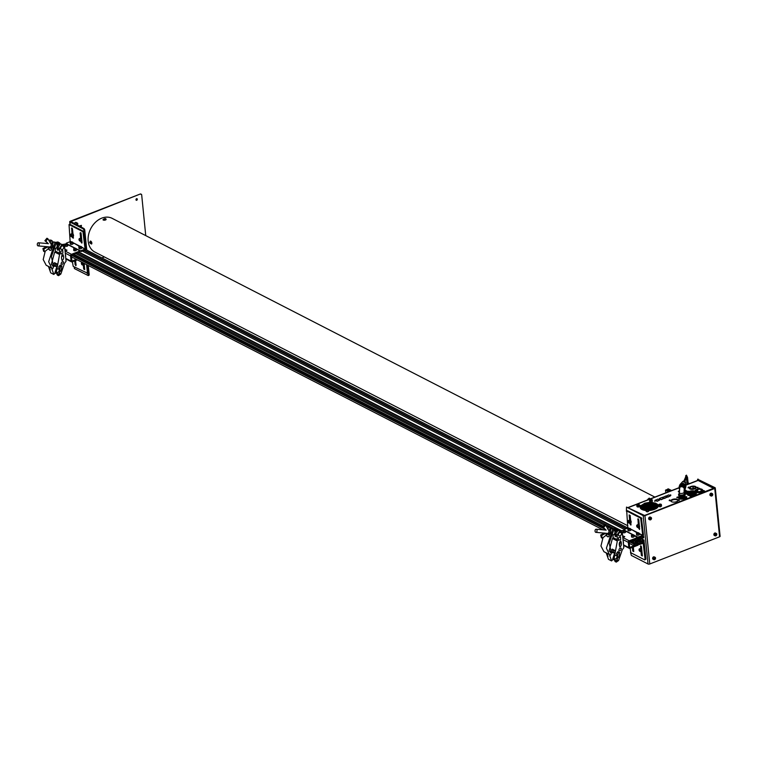 <?xml version="1.0" encoding="UTF-8"?>
<svg xmlns="http://www.w3.org/2000/svg" width="758" height="758" viewBox="0 0 758 758"><rect width="100%" height="100%" fill="white"/><g stroke="black" fill="none" stroke-linecap="round" stroke-linejoin="round"><path stroke-width="1.14" d="M658.295 506.003A9.068 3.847 -5.7 0 0 657.518 504.894M656.532 504.269A9.068 3.847 -5.7 0 0 653.131 503.369M644.821 504.203A9.068 3.847 -5.7 0 0 644.044 504.477A9.068 3.847 -5.7 0 0 642.14 505.425M648.715 510.522A9.068 3.847 -5.7 0 0 654.533 509.329A9.068 3.847 -5.7 0 0 658.285 505.719A9.068 3.847 -5.7 0 0 656.921 503.937M677.927 500.318A3.629 1.544 -5.7 0 0 672.422 500.043A3.629 1.544 -5.7 0 0 670.953 501.199M670.868 500.763A3.629 1.544 -5.7 0 0 670.868 500.924A3.629 1.544 -5.7 0 0 672.896 502.08A3.629 1.544 -5.7 0 0 676.591 501.644A3.629 1.544 -5.7 0 0 678.069 500.441M678.031 499.986A3.629 1.544 -5.7 0 0 672.365 499.475A3.629 1.544 -5.7 0 0 671.001 500.422M697.531 480.667A1.26 0.625 68.7 0 1 697.758 480.401A1.26 0.625 68.7 0 1 698.099 480.439L713.809 488.512M659.432 498.688L661.251 499.702L663.648 498.499M666.036 496.111L667.864 497.125L670.261 495.921M696.185 492.349A3.799 1.611 -5.7 0 0 701.188 492.16A3.799 1.611 -5.7 0 0 702.647 490.331M687.335 493.894A4.557 1.933 -5.7 0 0 690.282 495.76M691.675 495.76A4.557 1.933 -5.7 0 0 694.48 495.173A4.557 1.933 -5.7 0 0 696.251 493.003M670.517 500.451L669.219 500.356L669.589 500.005M679.196 500.346L678.296 499.825L679.111 499.73L678.448 500.432L678.296 499.825L679.301 500.432L677.946 500.119M678.334 500.526L679.301 500.432M678.268 497.551L676.875 497.381L677.245 497.03L678.637 497.201L677.311 497.655M697.587 487.688L696.782 487.621L697.568 487.801M688.037 487.745L688.804 487.707M670.328 494.841L670.915 495.145L670.328 494.841M654.476 501.01L655.064 501.313L654.476 501.01M689.24 487.991A3.525 1.497 -5.7 0 0 691.012 489.28A3.525 1.497 -5.7 0 0 694.792 488.882A3.525 1.497 -5.7 0 0 696.204 487.299M687.866 491.468L687.061 491.402L687.847 491.591M678.315 491.525L679.045 491.781M686.189 497.381L686.757 497.674L686.189 497.381M678.524 497.779A3.629 1.544 -5.7 0 0 683.394 498.925M685.876 497.4A3.155 1.336 174.3 0 1 683.962 498.148L683.309 498.091L683.394 498.972L684.057 499.029A3.155 1.336 174.3 0 0 685.971 498.281L685.706 497.03A3.629 1.544 -5.7 0 0 685.393 496.651M640.804 505.946A9.068 3.847 -5.7 0 0 640.235 507.519A9.068 3.847 -5.7 0 0 646.024 510.494M646.697 511.65L648.261 511.498M659.394 506.562L661.052 506.401M662.7 497.409L664.52 498.423L666.926 497.22M655.31 500.289L657.139 501.303L659.536 500.1M684.209 492.927A3.525 1.497 -5.7 0 0 685.071 492.662A3.525 1.497 -5.7 0 0 686.208 491.97M640.823 506.552A9.068 3.847 -5.7 0 0 640.283 507.803M695.351 491.345A4.482 1.904 174.3 0 1 696.185 492.312A4.482 1.904 174.3 0 1 693.182 494.443A4.482 1.904 174.3 0 1 688.103 494.169A4.482 1.904 174.3 0 1 687.269 493.202A4.482 1.904 174.3 0 1 690.273 491.07A4.482 1.904 174.3 0 1 695.351 491.345M694.66 491.61A3.629 1.544 -5.7 0 0 690.547 491.392A3.629 1.544 -5.7 0 0 688.112 493.117A3.629 1.544 -5.7 0 0 688.795 493.894A3.629 1.544 -5.7 0 0 693.096 494.074L693.362 494.207A4.074 1.724 -5.7 0 0 694.726 493.676L694.461 493.543A3.629 1.544 -5.7 0 0 695.332 492.397A3.629 1.544 -5.7 0 0 694.66 491.61M701.927 489.289A3.724 1.582 174.3 0 1 702.628 490.085A3.724 1.582 174.3 0 1 700.127 491.857A3.724 1.582 174.3 0 1 695.91 491.629A3.724 1.582 174.3 0 1 695.219 490.824A3.724 1.582 174.3 0 1 697.711 489.062A3.724 1.582 174.3 0 1 701.927 489.289M696.479 491.478L696.195 491.317A3.127 1.327 -5.7 0 0 696.394 491.44A3.127 1.327 -5.7 0 0 696.63 491.544L696.886 491.449A2.805 1.194 -5.7 0 0 699.814 491.516L700.004 491.62A3.127 1.327 -5.7 0 0 701.34 491.099L701.141 491.004A2.805 1.194 -5.7 0 0 701.719 490.18A2.805 1.194 -5.7 0 0 701.387 489.696L701.491 490.72M701.358 490.852L700.951 489.469L701.122 491.222M700.951 489.469A2.805 1.194 -5.7 0 0 697.606 489.507L697.824 491.648M697.644 491.629L697.606 489.507M697.17 491.535L697 489.744A2.805 1.194 -5.7 0 0 696.128 490.739A2.805 1.194 -5.7 0 0 696.45 491.222M697 489.744L696.81 489.649A3.127 1.327 -5.7 0 1 697.426 489.412M694.157 493.941L694.11 493.458A2.757 1.175 -5.7 0 0 694.499 492.766L694.574 493.477M690.765 494.32L690.756 494.216A2.757 1.175 -5.7 0 0 691.41 494.235L691.419 494.32M693.958 491.885A2.757 1.175 174.3 0 1 694.47 492.482A2.757 1.175 174.3 0 1 692.623 493.79A2.757 1.175 174.3 0 1 689.496 493.629A2.757 1.175 174.3 0 1 688.975 493.032A2.757 1.175 174.3 0 1 690.832 491.715A2.757 1.175 174.3 0 1 693.958 491.885M692.49 493.562L692.433 493.041L690.822 493.07L690.879 493.676M690.822 493.07L689.789 493.335A2.179 0.929 -5.7 0 0 689.97 493.439A2.179 0.929 -5.7 0 0 693.305 493.259L692.433 493.041M692.376 492.501L690.926 492.833L692.376 492.501M692.063 492.293L693.542 493.117A2.179 0.929 -5.7 0 0 692.225 491.809L692.063 492.293M691.855 491.819A2.179 0.929 -5.7 0 0 689.562 492.975A2.179 0.929 -5.7 0 0 689.647 493.193L691.855 491.819M692.803 492.709A2.757 1.175 174.3 0 1 692.84 492.719L692.755 491.866A2.757 1.175 -5.7 0 0 692.215 491.847M662.682 497.22L664.52 498.158L667.106 497.153L665.278 496.206L662.71 497.494M666.017 495.921L667.855 496.86L670.451 495.855L668.613 494.908L666.045 496.196M659.413 498.489L661.999 497.485L663.837 498.423L661.241 499.437L659.432 498.764M655.291 500.09L657.129 501.038L659.716 500.024L657.887 499.086L655.319 500.365M684.114 490.094A3.079 1.308 174.3 0 1 685.488 490.445A3.079 1.308 174.3 0 1 685.999 490.9M684.228 492.056L684.322 492.662A3.468 1.469 174.3 0 0 685.602 492.169L685.355 491.97M685.791 491.838L685.819 492.056A3.506 1.488 -5.7 0 1 684.18 492.719L684.285 492.653M684.076 491.326A3.079 1.308 174.3 0 0 685.241 490.852L686.757 491.345A3.155 1.336 174.3 0 1 684.844 492.084L684.114 491.999M686.634 491.43L686.691 492.046L685.819 492.056M686.454 490.919A3.506 1.488 -5.7 0 0 685.829 490.303A3.506 1.488 -5.7 0 0 684.19 489.905M684.095 490.36A2.501 1.061 174.3 0 1 685.024 490.625A2.501 1.061 174.3 0 1 685.403 490.938M690.614 488.446A2.606 1.109 174.3 0 1 690.131 487.887A2.606 1.109 174.3 0 1 691.874 486.645A2.606 1.109 174.3 0 1 694.83 486.807A2.606 1.109 174.3 0 1 695.313 487.366A2.606 1.109 174.3 0 1 692.604 488.739L692.007 488.749A2.606 1.109 174.3 0 1 690.614 488.446M689.884 488.73A3.506 1.488 -5.7 0 0 694.754 488.673A3.506 1.488 -5.7 0 0 695.55 486.522A3.506 1.488 -5.7 0 0 690.68 486.579A3.506 1.488 -5.7 0 0 689.884 488.73M685.071 496.973L685.005 496.348A3.468 1.469 174.3 0 1 685.554 496.973M683.365 498.66A3.468 1.469 174.3 0 1 679.31 498.48A3.468 1.469 174.3 0 1 678.656 497.731A3.468 1.469 174.3 0 1 679.073 496.926A2.985 1.27 174.3 0 1 679.073 496.746M683.309 498.091L683.091 497.409A3.079 1.308 174.3 0 0 684.37 496.916L685.706 497.03M683.157 498.015L683.356 498.593M683.204 498.518A3.079 1.308 174.3 0 1 680.125 498.546A3.079 1.308 174.3 0 1 679.111 497.362M652.041 509.471L651.738 510.134M652.183 510.03L651.368 509.471M651.321 508.959L654.325 508.04M646.347 508.902A4.576 1.942 -5.7 0 0 647.143 509.073M648.223 509.168A4.576 1.942 -5.7 0 0 651.302 508.779M648.943 510.504L649.293 509.992M643.741 510.125L645.077 509.926L643.959 510.181M641.581 505.937L641.685 506.969M640.292 507.737L641.041 507.557M641.552 507.434L642.812 507.121M643.315 506.998L644.651 506.676M640.671 508.514L641.647 508.277M642.282 508.125L643.4 507.851M644.063 507.689L644.764 507.519M642.102 508.173L644.944 509.092M644.878 507.102A4.576 1.942 -5.7 0 0 644.764 507.642A4.576 1.942 -5.7 0 0 644.774 507.689L644.774 507.689M644.916 508.599L645.001 509.101M645.086 509.622L645.21 510.399M644.878 508.694L641.893 508.22M641.192 509.016L640.955 508.447M656.134 507.604L657.783 507.197M652.088 509.461L656.381 508.419M652.268 509.414L652.373 509.992M653.728 509.063L653.642 509.641M653.273 505.823L651.52 507.149L648.63 507.67M652.771 505.302L652.221 504.724M656.305 506.808L655.139 506.789M654.372 506.808L653.879 506.827M653.87 506.751L654.476 506.723M655.215 506.704L656.39 506.723M657.044 506.751L657.679 506.799M653.784 507.197A4.576 1.942 -5.7 0 0 653.87 506.732A4.576 1.942 -5.7 0 0 653.652 506.23M658.105 506.695L656.826 507.007M655.727 507.273L653.879 507.718M655.897 503.994L656.646 504.383M656.106 505.766L656.532 506.581M655.007 504.942L653.709 505.273M644.679 505.899L645.56 507.633L647.929 508.163M644.414 505.899L643.201 506.6M647.086 505.368L649.208 504.714M650.667 505.216A4.576 1.942 -5.7 0 0 649.246 505.245M650.866 504.44L651.69 505.311M646.157 505.88L645.181 506.117M642.699 506.723L641.372 507.045M640.88 507.159L640.406 507.282M644.67 504.278L643.125 504.875M647.124 511.811L647.872 511.735M659.877 506.837L660.635 506.77M649.274 504.61L650.8 501.824L649.71 504.771A2.141 0.91 174.3 0 1 648.848 505.434A2.141 0.91 174.3 0 1 647.256 505.719L647.341 505.501A1.639 0.692 -5.7 0 0 648.554 505.283M648.753 505.198A1.639 0.692 -5.7 0 0 649.218 504.771L649.71 504.771M649.104 506.41L647.607 509.054L648.621 506.325L650.98 505.681A1.639 0.692 -5.7 0 0 649.104 506.41L648.09 509.12M648.734 506.202A2.141 0.91 174.3 0 1 650.97 505.463M647.19 506.581A2.208 0.938 174.3 0 1 647 506.259A2.208 0.938 174.3 0 1 647.143 505.87M649.473 505.074A2.208 0.938 174.3 0 1 650.951 505.321M651.122 505.065A2.719 1.156 -5.7 0 0 649.663 504.856M649.038 504.894A2.719 1.156 -5.7 0 0 647.313 505.359M646.64 505.87A2.719 1.156 -5.7 0 0 646.498 506.306A2.719 1.156 -5.7 0 0 647 506.894A2.719 1.156 -5.7 0 0 648.289 507.197M648.943 506.846L651.406 505.813A2.208 0.938 174.3 0 1 648.886 506.998M648.374 506.979A2.208 0.938 174.3 0 1 647.417 506.732M648.801 507.216A2.719 1.156 -5.7 0 0 651.908 505.813M651.33 501.995L651.33 501.995A1.137 0.483 174.3 0 0 652.155 501.531M648.564 511.205A1.137 0.483 174.3 0 1 647.493 511.707A1.137 0.483 174.3 0 1 646.337 511.432M650.44 502.213L650.942 502.213L650.44 502.213M650.516 502.289L651.008 502.279M639.212 506.714L639.212 506.714A1.137 0.483 -5.7 0 1 638.065 507.007A1.137 0.483 -5.7 0 1 637.165 506.714M638.899 506.448L639.401 506.391M678.656 497.627L676.913 497.722L678.637 497.201M669.608 499.929L670.612 500.536M669.428 500.451L670.65 500.877L669.333 500.517M686.265 497.04L686.767 496.746L686.265 497.04M686.104 497.447L685.952 496.85L686.104 497.447M678.296 491.582L678.969 490.871L679.121 491.478L678.296 491.582M688.236 491.468L686.843 491.298L688.207 491.127L687.876 491.819L688.207 491.127M697.966 487.688L696.574 487.508L697.928 487.347L697.597 488.038L697.928 487.347M688.018 487.792L688.69 487.091L688.842 487.688L688.018 487.792M688.482 487.081L688.842 487.688M703.282 490.881L704.059 490.578L703.282 490.881M703.225 490.938L703.017 491.478L704.419 490.928M704.059 490.578L703.235 490.682M703.917 490.824L703.433 490.871M690.519 495.846L691.296 495.543L690.519 495.846M690.462 495.903L690.254 496.443L691.656 495.893M691.296 495.543L690.472 495.647M691.154 495.789L690.68 495.846M686.047 493.553L686.824 493.25L686.047 493.553M685.99 493.61L685.782 494.14L687.335 493.856M686.824 493.25L685.999 493.344M686.066 493.543L686.795 493.458M698.8 488.578L699.634 488.484L698.8 488.578M699.577 488.275L698.753 488.379M698.829 488.578L699.558 488.493M630.485 552.175L631.338 555.415L648.024 563.99A1.26 0.54 174.3 0 0 649.777 563.971L719.579 536.806L714.756 488.474A1.26 0.54 -5.7 0 0 715.277 487.972A1.26 0.54 -5.7 0 0 715.04 487.697L697.843 479.321L714.557 488.19M626.515 507.083L644.954 515.639A1.26 0.54 -5.7 0 1 643.201 515.658L626.515 507.083L626.402 511.214M697.436 480.525L697.843 479.321M644.594 515.449L714.529 487.896M714.415 488.597L644.954 515.639L649.777 563.971M719.863 536.029A1.26 0.54 174.3 0 1 720.1 536.304A1.26 0.54 174.3 0 1 719.579 536.806M715.647 534.115A0.948 0.72 -62.8 0 1 715.277 534.854M654.391 557.945A0.948 0.72 -62.8 0 1 654.031 558.684M650.421 518.14A0.948 0.72 -62.8 0 1 650.061 518.879M711.667 494.311A0.948 0.72 -62.8 0 1 711.307 495.05M655.547 558.115A1.345 1.014 -62.8 0 1 653.841 559.66L655.566 558.077L654.239 556.846A1.345 1.014 117.2 0 0 653.017 559.233L653.841 559.66A1.345 1.014 -62.8 0 1 655.064 557.272A1.345 1.014 -62.8 0 1 655.537 558.04M654.097 559.044A1.345 1.014 117.2 0 0 654.713 557.907M654.476 557.85L655.026 557.983L654.609 559.167L654.069 559.044L654.476 557.85M651.094 517.468L650.269 517.041A1.345 1.014 117.2 0 0 649.047 519.429L649.871 519.855A1.345 1.014 -62.8 0 1 651.094 517.468A1.345 1.014 -62.8 0 1 649.871 519.855M650.118 519.239A1.345 1.014 117.2 0 0 650.743 518.102M650.023 518.576L650.089 519.239L651.122 518.842L651.056 518.178L650.023 518.576M649.615 519.078A1.184 0.9 117.2 0 0 651.529 518.33A1.184 0.9 117.2 0 0 649.615 519.078M716.793 534.276A1.345 1.014 -62.8 0 1 715.088 535.821L716.812 534.238L715.486 533.007A1.345 1.014 117.2 0 0 714.263 535.394L715.088 535.821A1.345 1.014 -62.8 0 1 716.319 533.433A1.345 1.014 -62.8 0 1 716.784 534.21M715.344 535.214A1.345 1.014 117.2 0 0 715.959 534.068M715.732 534.011L716.272 534.144L715.865 535.337L715.249 534.542L715.732 534.011M712.34 493.629L711.516 493.202A1.345 1.014 117.2 0 0 710.293 495.59L711.118 496.016A1.345 1.014 -62.8 0 1 712.34 493.629A1.345 1.014 -62.8 0 1 711.118 496.016M711.374 495.41A1.345 1.014 117.2 0 0 711.989 494.263M711.279 494.737L711.885 495.533L712.368 495.002L712.302 494.339L711.279 494.737M710.862 495.239A1.184 0.9 117.2 0 0 712.776 494.5A1.184 0.9 117.2 0 0 710.862 495.239M651.946 499.617A1.345 0.569 174.3 0 1 652.212 499.91A1.345 0.569 174.3 0 1 651.596 500.47A1.345 0.569 174.3 0 1 649.549 500.185L649.672 501.464A1.345 0.569 -5.7 0 0 650.269 501.862M650.771 501.91A1.345 0.569 -5.7 0 0 651.719 501.749A1.345 0.569 -5.7 0 0 652.344 501.19L652.212 499.91L650.203 499.522A1.184 0.502 -5.7 0 0 649.871 500.252A1.184 0.502 -5.7 0 0 651.492 500.28A1.184 0.502 -5.7 0 0 651.861 499.56A1.184 0.502 -5.7 0 0 650.241 499.531L649.549 500.185A1.345 0.569 174.3 0 1 649.748 499.835M650.895 500.214L651.482 499.693L650.222 499.816L650.895 500.214M639.193 504.582A1.345 0.569 174.3 0 1 639.458 504.885L637.63 504.43L636.786 505.15L636.919 506.429A1.345 0.569 -5.7 0 0 638.757 506.78A1.345 0.569 -5.7 0 0 639.581 506.164L639.458 504.885A1.345 0.569 174.3 0 1 638.634 505.501A1.345 0.569 174.3 0 1 636.786 505.15A1.345 0.569 174.3 0 1 636.995 504.8M638.009 505.188L638.786 504.695L637.525 504.724L638.009 505.188M648.355 509.291A1.345 0.569 174.3 0 1 648.63 509.594L646.944 509.111L645.958 509.859L646.081 511.138A1.345 0.569 -5.7 0 0 647.777 511.527A1.345 0.569 -5.7 0 0 648.753 510.873L648.63 509.594A1.345 0.569 174.3 0 1 647.654 510.248A1.345 0.569 174.3 0 1 645.958 509.859A1.345 0.569 174.3 0 1 646.157 509.509M646.574 509.727L647.976 509.442L646.574 509.727M661.118 504.326A1.345 0.569 174.3 0 1 661.383 504.629L659.82 504.127A1.184 0.502 -5.7 0 0 658.882 504.8A1.184 0.502 -5.7 0 0 660.246 505.093A1.184 0.502 -5.7 0 0 661.194 504.43A1.184 0.502 -5.7 0 0 659.83 504.136L658.721 504.894L658.844 506.173A1.345 0.569 -5.7 0 0 660.417 506.581A1.345 0.569 -5.7 0 0 661.516 505.908L661.383 504.629A1.345 0.569 174.3 0 1 660.294 505.302A1.345 0.569 174.3 0 1 658.721 504.894A1.345 0.569 174.3 0 1 658.92 504.544M659.792 504.932L660.758 504.496L659.564 504.421L659.792 504.932M641.391 550.981A1.345 0.663 -111.3 0 0 641.505 550.962A1.345 0.663 -111.3 0 0 641.6 550.905A1.345 0.663 -111.3 0 0 641.6 549.37A1.345 0.663 -111.3 0 0 640.529 548.46A1.345 0.663 -111.3 0 0 640.434 548.517M639.866 550.895L639.61 549.522L639.866 550.895M640.074 550.204L639.449 550.45M637.876 525.578A1.345 0.663 -111.3 0 0 637.99 526.005A1.345 0.663 -111.3 0 0 638.245 526.526M637.971 527.53L639.117 527.075A1.345 0.663 -111.3 0 0 639.278 525.654A1.345 0.663 -111.3 0 0 638.141 524.583L636.995 525.029A1.345 0.663 68.7 0 1 638.132 526.099A1.345 0.663 68.7 0 1 637.971 527.53A1.345 0.663 68.7 0 1 637.459 527.388M637.601 527.009L637.108 525.635L637.601 527.009M636.786 526.488A1.184 0.587 -111.3 0 0 637.762 527.435A1.184 0.587 -111.3 0 0 637.923 526.166A1.184 0.587 -111.3 0 0 636.957 525.209A1.184 0.587 -111.3 0 0 636.786 526.488M638.738 527.227A1.582 0.786 -111.3 0 0 639.553 526.298A1.582 0.786 -111.3 0 0 638.729 524.574A1.582 0.786 -111.3 0 0 637.762 524.726M630.703 522.802A1.582 0.786 -111.3 0 0 630.836 522.774A1.582 0.786 -111.3 0 0 631.187 521.769A1.582 0.786 -111.3 0 0 629.699 519.836A1.582 0.786 -111.3 0 0 629.576 519.903M630.116 522.802A1.582 0.786 -111.3 0 0 630.58 522.868A1.582 0.786 -111.3 0 0 630.931 521.874A1.582 0.786 -111.3 0 0 629.443 519.931A1.582 0.786 -111.3 0 0 629.14 520.301M630.05 522.556A1.345 0.663 -111.3 0 0 630.495 522.65A1.345 0.663 -111.3 0 0 630.751 521.551A1.345 0.663 -111.3 0 0 629.974 520.244A1.345 0.663 -111.3 0 0 629.528 520.149L628.373 520.594A1.345 0.663 68.7 0 1 628.827 520.689A1.345 0.663 68.7 0 1 629.604 521.997A1.345 0.663 68.7 0 1 629.348 523.096A1.345 0.663 68.7 0 1 628.894 523.001M628.704 520.879A1.184 0.587 -111.3 0 0 628.041 521.428A1.184 0.587 -111.3 0 0 628.761 522.916A1.184 0.587 -111.3 0 0 629.434 522.366A1.184 0.587 -111.3 0 0 628.704 520.879M629.159 521.409L629.405 522.101M629.131 522.072L628.534 522.3L629.434 522.414M643.504 543.202L639.392 544.509L639.307 543.657L643.135 542.169A1.26 0.957 117.2 0 1 644.272 542.908L645.901 559.252L645.134 559.556L643.172 543.041M641.173 541.155L642.642 541.913M636.834 542.851L638.302 543.6M638.425 543.666L639.307 543.657M630.087 548.28L630.883 552.771L644.821 559.935L645.134 559.556M645.304 559.489L644.821 559.935M640.946 551.18L641.382 555.462L642.386 555.984L641.476 546.888L640.662 545.817L640.671 548.441M641.704 550.772L642.14 555.169L641.382 555.462M641.249 546.215L641.552 549.285M632.39 547.38L632.759 551.038L633.764 551.559L633.309 547.02M633.157 547.087L633.527 550.744L632.759 551.038M638.084 544.661L638.132 545.154L638.047 544.291L639.392 544.509M638.463 543.988L638.511 544.519M637.251 537.668L638.738 537.972L642.566 536.484L641.581 535.972M637.857 537.981L637.772 537.128L634.02 535.195M633.072 534.712L625.397 530.771M624.45 530.287L623.976 529.586L627.804 528.089L628.59 528.497M637.829 532.741L631.613 529.548L637.127 532.883M626.714 510.977L627.482 510.684L641.42 517.837L643.476 534.949L640.008 534.352L642.708 535.243L640.652 518.14L626.714 510.977L627.804 528.089M631.054 524.403L630.827 523.731L630.059 524.024L630.883 525.095L630.893 522.745M630.656 520.376L630.163 515.449L629.149 514.928L629.642 519.855M639.345 525.493L638.786 519.874L637.961 518.804L638.274 524.337M639.354 527.198L639.676 528.828M638.568 527.293L639.496 529.52L639.487 526.971M638.549 519.202L639.136 525.086M629.945 522.868L630.059 524.024M631.613 529.548L630.523 528.989M629.348 528.383L628.031 527.71M640.235 533.973L639.146 533.414M642.481 535.631L637.772 537.128M639.202 533.945L640.008 534.352M630.58 529.52L631.386 529.927M627.842 525.777L94.845 252.035A18.931 14.336 -62.8 0 1 88.534 234.885A18.931 14.336 -62.8 0 1 101.79 218.133A18.931 14.336 -62.8 0 1 112.146 218.351L654.874 497.087M90.429 242.304L91.434 242.825M648.583 498.745A1.582 0.673 174.3 0 1 649.265 498.622A1.582 0.673 174.3 0 1 649.833 498.622M649.199 498.83L649.189 498.214L649.199 498.83M647.967 499.778A1.582 0.673 174.3 0 1 647.702 499.446L649.199 498.139L650.838 499.134M636.843 541.203L637.383 540.293L638.056 540.729A0.966 0.73 -62.8 0 1 638.293 540.321L637.62 539.885L638.511 538.37L639.629 539.099L639.089 540.009A0.966 0.73 -62.8 0 1 639.392 540.208L639.932 539.298L640.605 539.734A0.966 0.73 -62.8 0 1 642.083 539.933A0.966 0.73 -62.8 0 1 640.7 540.625L640.159 541.534L639.477 541.098A0.966 0.73 -62.8 0 1 639.24 541.506L639.913 541.942L639.022 543.458L637.904 542.728L638.444 541.809A0.966 0.73 -62.8 0 1 638.141 541.619L637.601 542.529L636.928 542.093A0.966 0.73 -62.8 0 1 635.46 541.894A0.966 0.73 -62.8 0 1 636.843 541.203L636.426 540.985M640.7 540.625L639.506 540.018M643.485 541.591L642.206 540.757L640.662 541.354L639.638 543.088L640.586 543.164L637.516 544.348L635.555 543.344L634.531 545.068L635.479 545.144L633.944 545.741L633.773 544.036L634.256 544.888L635.28 543.164L635.109 541.439L633.83 540.615L633.546 541.762L633.375 540.056L634.91 539.459L634.058 540.236L635.327 541.07L636.872 540.473L637.895 538.739L636.957 538.663L640.017 537.479L639.155 538.256L640.434 539.08L641.979 538.483L643.002 536.759L642.054 536.683L643.589 536.086L643.76 537.792L643.277 536.939L642.253 538.663L642.424 540.388L643.703 541.212L643.987 540.066L644.158 541.771L642.623 542.368L643.485 541.591L642.007 540.833M640.538 542.737L640.008 542.463M637.516 544.348L636.009 543.173M637.478 543.922L638.378 543.571L636.91 542.823M638.378 543.571L637.099 542.747L635.555 543.344M635.431 544.718L634.901 544.443M633.944 545.741L629.197 543.306M602.942 529.823L71.442 256.848M633.773 544.036L629.216 541.695M604.325 528.913L71.451 255.238M634.162 543.884L629.576 541.534M603.595 528.193L71.82 255.086M635.28 543.164L631.016 540.975M603.027 526.602L73.261 254.517M66.088 250.547A2.994 1.488 -111.3 0 0 65.832 250.604A2.994 1.488 -111.3 0 0 65.7 250.661L65.52 250.547M635.109 541.439L633.849 540.795M633.546 541.762L631.585 540.757M610.342 529.842L609.631 529.482M603.302 526.232L73.829 254.3M633.375 540.056L632.399 539.554M610.929 528.525L609.982 528.042M604.268 525.105L75.62 253.598M636.872 540.473L633.925 538.957M613.658 528.544L77.155 253.011L613.658 528.544M636.995 539.09L636.502 538.843M620.849 530.799L78.747 252.386M636.957 538.663L635.971 538.161M621.295 530.628L79.192 252.215M641.979 538.483L639.032 536.967M624.365 529.435L82.347 251.069L624.365 529.435M642.102 537.109L641.609 536.854M625.956 528.819L83.939 250.443M642.054 536.683L641.079 536.171M626.402 528.639L84.384 250.273M643.589 536.086L642.576 535.565M640.103 534.295L639.183 533.822M631.48 529.87L630.571 529.397M627.908 528.032L85.569 249.496M82.433 247.885L81.523 247.421M643.371 537.943L642.841 537.668M642.623 542.368L640.662 541.354M642.585 541.942L641.107 541.184M643.599 540.217L642.348 539.563M643.987 540.066L642.31 539.203M640.605 539.734L639.885 539.364M639.61 539.137L638.425 538.521L639.629 539.099M639.392 540.208L637.885 539.44M638.056 540.729L637.336 540.359M636.928 542.093L635.649 541.43M638.141 541.619L636.957 541.004M639.913 541.942L637.222 540.558M639.24 541.506L637.26 540.492M639.449 541.174L638.16 540.511M75.999 248.491A1.345 0.569 174.3 0 1 76.264 248.795L74.189 248.425L73.725 250.339A1.345 0.569 -5.7 0 0 74.474 250.765A1.345 0.569 -5.7 0 0 75.838 250.604A1.345 0.569 -5.7 0 0 76.397 250.074L76.264 248.795A1.345 0.569 174.3 0 1 75.715 249.325A1.345 0.569 174.3 0 1 74.35 249.486A1.345 0.569 174.3 0 1 73.602 249.06A1.345 0.569 174.3 0 1 73.801 248.709M74.322 249.012L75.506 248.548L74.322 249.012M65.757 244.607L66.988 244.389L65.757 244.607M66.202 244.635L66.145 244.057M65.51 244.048A1.184 0.502 -5.7 0 0 65.425 244.768A1.184 0.502 -5.7 0 0 67.092 244.663A1.184 0.502 -5.7 0 0 67.168 243.943A1.184 0.502 -5.7 0 0 65.51 244.048M64.98 244.626L65.103 245.905A1.345 0.569 -5.7 0 0 65.927 246.341A1.345 0.569 -5.7 0 0 67.339 246.123A1.345 0.569 -5.7 0 0 67.775 245.639L67.642 244.36A1.345 0.569 174.3 0 1 67.206 244.843A1.345 0.569 174.3 0 1 65.794 245.061A1.345 0.569 174.3 0 1 64.98 244.626A1.345 0.569 174.3 0 1 65.179 244.284M625.142 530.515A1.345 0.569 174.3 0 1 625.407 530.818L623.322 530.448L622.868 532.362A1.345 0.569 -5.7 0 0 623.616 532.789A1.345 0.569 -5.7 0 0 624.98 532.628A1.345 0.569 -5.7 0 0 625.53 532.097L625.407 530.818A1.345 0.569 174.3 0 1 624.848 531.349A1.345 0.569 174.3 0 1 623.483 531.51A1.345 0.569 174.3 0 1 622.735 531.083A1.345 0.569 174.3 0 1 622.943 530.742M624.128 531.112L624.649 530.581L623.389 530.733L624.128 531.112M624.042 531.102L623.986 530.505M633.764 534.949A1.345 0.569 174.3 0 1 634.029 535.243L631.945 534.873L631.49 536.787A1.345 0.569 -5.7 0 0 632.238 537.214A1.345 0.569 -5.7 0 0 633.603 537.052A1.345 0.569 -5.7 0 0 634.152 536.522L634.029 535.243A1.345 0.569 174.3 0 1 633.47 535.773A1.345 0.569 174.3 0 1 632.106 535.934A1.345 0.569 174.3 0 1 631.357 535.508A1.345 0.569 174.3 0 1 631.556 535.167M632.087 535.461L633.347 535.309L632.087 535.461M628.6 541.288L629.292 541.648L628.306 542.33L623.019 539.611M622.725 536.673L624.033 537.1M629.292 541.648L637.459 538.464L636.995 537.763M624.014 530.287L620.575 530.903M622.64 535.811L624.744 536.655L622.886 537.545A1.26 0.957 -62.8 0 0 622.82 537.574M623.54 544.869L628.827 547.589L628.306 542.33A1.26 0.957 117.2 0 1 629.216 540.795L637.374 537.611L634.048 535.442M632.636 534.722L625.426 531.017M638.302 544.045L629.709 547.475L629.074 542.027L628.391 541.686M638.132 545.154L629.964 548.328A1.26 0.957 117.2 0 1 629.273 548.309L623.597 545.4M628.827 547.589A1.26 0.957 117.2 0 0 629.273 548.309M623.161 536.929L623.644 537.242M619.381 543.022L620.243 542.69L619.608 545.267M603.567 527.625L606.125 530.174L602.648 527.151L603.567 527.625L605.595 525.161L608.191 529.435M602.648 527.151L604.676 524.688L605.595 525.161M604.524 533.13L605.282 533.518L601.587 535.508L602.307 538.218L606.893 534.598M602.307 538.218L601.388 537.754L600.668 535.034L604.363 533.054M601.587 535.508L600.668 535.034M596.413 529.283A1.582 0.985 95.2 0 1 596.991 531.064A1.582 0.985 95.2 0 1 595.892 532.353A1.582 0.985 95.2 0 1 595.655 532.287A1.582 0.985 95.2 0 1 595.077 530.496A1.582 0.985 95.2 0 1 596.176 529.207A1.582 0.985 95.2 0 1 596.413 529.283M612.938 534.712A2.435 1.516 -84.8 0 0 613.184 534.769A2.435 1.516 -84.8 0 0 614.103 534.399A2.435 1.516 -84.8 0 0 614.463 530.458A2.435 1.516 -84.8 0 0 613.989 530.031A2.435 1.516 -84.8 0 0 613.942 530.013M614.359 534.106A1.8 1.128 -84.8 0 0 614.596 533.926A1.8 1.128 -84.8 0 0 614.861 531.017A1.8 1.128 -84.8 0 0 614.662 530.79M610.597 529.728A2.435 1.516 -84.8 0 0 609.754 530.439M609.47 533.575A2.435 1.516 -84.8 0 0 609.83 534.153M618.443 534.778A1.886 1.431 -62.8 0 1 621.494 533.594A1.886 1.431 -62.8 0 1 618.443 534.778M617.798 530.467L616.993 530.05A2.312 1.753 117.2 0 0 615.231 530.297L616.851 531.131M616.633 531.358L615.61 531.263L614.596 533.926M615.638 534.769L614.747 534.684M614.236 530.212L615.231 530.297M615.61 531.263L614.71 530.799M615.619 558.845A1.886 1.431 -62.8 0 1 615.288 555.434A1.886 1.431 -62.8 0 1 615.619 558.845M608.513 526.905L606.997 526.469M608.21 528.525L608.665 527.094L610.133 527.473L609.423 530.401M612.455 528.923L611.194 528.279L608.892 536.598L607.821 536.835L606.334 535.622M613.127 559.167L611.602 560.92L609.328 554.515L610.522 555.131L609.432 554.524L606.409 548.195L612.748 529.075L613.999 529.283L609.157 543.088L611.393 553.008L610.616 552.61M607.869 534.229L608.665 534.873L610.124 533.452L610.635 531.623M606.665 535.157A3.79 2.388 -82.6 0 0 608.096 536.844M610.522 555.131L611.393 553.008M610.446 552.497L613.62 552.828M602.932 537.934L600.952 545.978L603.927 551.701L609.432 554.524M604.799 552.146L606.21 552.914L608.475 559.319L611.602 560.92M613.895 552.563L609.337 551.265M608.503 526.459L610.133 527.473M609.062 533.537L609.498 534.561M614.084 550.062L613.525 552.374M615.183 551.085L615.354 550.365M617.874 551.663L618.471 551.966L617.571 555.699M619.513 553.188L617.817 551.72L616.434 553.577L617.609 556.599L617.04 558.798C618.5 557.879 619.333 556.012 619.513 553.188L619.608 552.269M613.364 549.692L612.066 551.54L613.099 552.847M615.269 536.655L615.25 535.65M613.222 534.769L612.985 537.517L617.287 539.724M618.594 537.649L620.527 536.948L620.669 539.563L618.509 540.359L618.594 537.649M615.657 535.489L614.937 535.773L617.22 536.522M614.596 538.351L613.781 539.165M619.978 547.096C618.841 544.443 619.087 542.396 620.707 540.937C621.844 543.59 621.607 545.646 619.978 547.096L619.855 547.096M618.935 550.498C618.945 548.83 619.731 548.072 621.276 548.242C620.982 550.46 620.196 551.208 618.935 550.498L618.765 550.431M615.145 529.586L615.894 529.965L615.145 529.586A1.886 1.431 117.2 0 0 614.946 529.51M617.021 559.717A0.872 0.663 -62.8 0 1 617.183 561.28A0.872 0.663 -62.8 0 1 617.021 559.717M614.274 559.707L615.089 561.517L616.282 562.123L618.585 560.503L622.271 549.834L623.825 547.683L622.365 533.082L621.247 531.244L618.054 530.373L615.629 534.039L615.667 536.133L617.202 535.536M613.184 528.857L615.742 528.421L618.244 530.316M616.425 529.018L616.822 529.984M614.207 530.183L615.667 529.141L617.296 529.226M621.247 531.244L619.608 531.168L617.183 534.835L615.629 534.039M613.601 559.413L612.663 559.954M610.503 551.227L612.303 549.143L615.42 550.744L612.729 558.959L613.923 559.575L617.306 540.985L612.502 538.512M619.693 552.43L618.49 551.815M612.293 539.004L609.081 550.848M607.395 554.354L608.03 556.476M616.282 562.123L615.117 559.887L613.923 559.575M617.183 534.835L617.306 540.985M619.011 535.811A1.886 1.431 -62.8 0 1 620.736 532.457M614.501 558.769A1.886 1.431 -62.8 0 1 616.226 555.415M623.408 543.477A3.79 1.886 -111.3 0 0 623.427 542.321A3.79 1.886 -111.3 0 0 623.161 541.013M66.278 243.849L62.819 244.455M65.785 258.421L71.072 261.131L71.839 260.837L71.536 255.19L79.704 252.016L79.761 250.775L79.656 251.533M79.761 250.775L76.283 248.994M74.881 248.264L67.67 244.559M77.335 259.88L72.2 261.87A1.26 0.957 117.2 0 1 71.072 261.131L70.541 255.872L65.264 253.163M70.541 255.872A1.26 0.957 117.2 0 1 71.451 254.337L79.618 251.163M65.055 251.116A1.26 0.957 -62.8 0 1 65.122 251.088L66.979 250.197L64.885 249.363M64.97 250.216L66.268 250.642M76.35 259.369L72.114 261.017L72.2 261.87L71.1 261.311M65.008 250.633L65.889 250.794M59.314 254.404L58.518 253.996M61.815 254.925L62.478 256.232L61.625 256.564M45.812 241.167L48.37 243.725L44.893 240.703L45.812 241.167L47.83 238.704L50.426 242.977M44.893 240.703L46.92 238.23L47.83 238.704M46.769 246.682L47.527 247.07L43.822 249.05L44.542 251.77L49.128 248.141M44.542 251.77L43.623 251.296L42.903 248.586L46.608 246.596M43.822 249.05L42.903 248.586M38.658 242.825A1.582 0.985 95.2 0 1 39.236 244.607A1.582 0.985 95.2 0 1 38.137 245.905A1.582 0.985 95.2 0 1 37.9 245.829A1.582 0.985 95.2 0 1 37.322 244.048A1.582 0.985 95.2 0 1 38.421 242.759A1.582 0.985 95.2 0 1 38.658 242.825M55.173 248.264A2.435 1.516 -84.8 0 0 55.429 248.321A2.435 1.516 -84.8 0 0 56.348 247.942A2.435 1.516 -84.8 0 0 56.698 244.01A2.435 1.516 -84.8 0 0 56.225 243.583A2.435 1.516 -84.8 0 0 56.187 243.564M56.604 247.648A1.8 1.128 -84.8 0 0 56.841 247.468A1.8 1.128 -84.8 0 0 57.106 244.559A1.8 1.128 -84.8 0 0 56.897 244.341M52.842 243.28A2.435 1.516 -84.8 0 0 51.989 243.981M51.705 247.127A2.435 1.516 -84.8 0 0 52.065 247.695M60.678 248.321A1.886 1.431 -62.8 0 1 63.738 247.136A1.886 1.431 -62.8 0 1 60.678 248.321M60.043 244.019L59.228 243.602A2.312 1.753 117.2 0 0 57.475 243.849L59.086 244.673M58.878 244.9L57.854 244.806L56.992 248.236L56.376 247.913M57.883 248.311L56.992 248.236M56.48 243.754L57.475 243.849M57.854 244.806L56.945 244.351M57.864 272.387A1.886 1.431 -62.8 0 1 57.523 268.986A1.886 1.431 -62.8 0 1 57.864 272.387M50.758 240.447L49.242 240.021M50.199 242.986L51.042 240.599L52.368 241.025L51.658 243.953M54.699 242.475L53.43 241.821L51.137 250.14L50.056 250.377L48.578 249.164M55.372 272.719L53.837 274.462L51.572 268.067L52.766 268.673L51.677 268.076L48.654 261.737L54.993 242.626L56.244 242.825L51.402 256.63L53.638 266.56L52.861 266.162M50.113 247.781L50.909 248.425L52.359 247.004L52.87 245.166M48.9 248.709A3.79 2.388 -82.6 0 0 50.331 250.386M52.766 268.673L53.638 266.56M52.681 266.039L55.865 266.38M45.167 251.476L43.197 259.53L46.172 265.243L51.677 268.076M47.034 265.688L48.455 266.465L50.72 272.861L53.837 274.462M56.13 266.115L51.582 264.807M50.739 240.002L52.368 241.025M51.307 247.089L51.733 248.112M56.329 263.604L55.77 265.925M57.419 264.627L57.589 263.917M60.109 265.205L60.706 265.518L59.806 269.242M61.758 266.74L60.053 265.262L58.679 267.129L59.844 270.142L59.276 272.34C60.744 271.43 61.569 269.554 61.758 266.74L61.853 265.812M55.609 263.234L54.311 265.092L55.334 266.39M61.341 249.41L61.161 249.316A1.886 1.431 -62.8 0 1 62.886 245.952L63.075 246.047M57.513 250.197L57.485 249.202M55.457 248.321L55.23 251.059L59.522 253.276M60.83 251.201L62.772 250.491L62.905 253.115L60.725 253.892L60.83 251.201M57.892 249.041L57.172 249.316L59.456 250.064M56.841 251.893L56.016 252.717M62.222 260.638C61.076 257.995 61.322 255.939 62.952 254.489C64.089 257.133 63.843 259.189 62.222 260.638L62.099 260.638M61.18 264.049C61.19 262.372 61.967 261.624 63.52 261.785C63.217 264.002 62.44 264.75 61.18 264.049L61.01 263.974M57.381 243.129L58.139 243.517L57.381 243.129A1.886 1.431 117.2 0 0 57.191 243.053M59.266 273.259A0.872 0.663 -62.8 0 1 59.418 274.832A0.872 0.663 -62.8 0 1 59.266 273.259M59.37 248.359A1.886 1.431 117.2 0 0 59.427 248.406L57.864 247.582L57.911 249.676L59.437 249.079M56.518 273.25L57.324 275.059L58.518 275.675L60.83 274.055L64.506 263.386L66.069 261.226L64.61 246.634L63.483 244.796L60.289 243.915L57.864 247.582M55.419 242.408L57.978 241.973L60.488 243.858M58.66 242.56L59.067 243.526M56.443 243.725L57.911 242.693L59.541 242.768M63.483 244.796L61.853 244.72L59.427 248.387L59.55 254.527L54.747 252.063M55.836 272.956L54.898 273.496M52.747 264.779L54.538 262.685L57.655 264.286L54.964 272.51L56.158 273.126L59.55 254.527M61.929 265.982L60.725 265.357M54.529 252.547L51.317 264.4M49.64 267.896L50.274 270.019M58.518 275.675L57.352 273.43L56.158 273.126M56.746 272.311A1.886 1.431 -62.8 0 1 58.461 268.967M65.643 257.019A3.79 1.886 -111.3 0 0 65.671 255.863A3.79 1.886 -111.3 0 0 65.396 254.555M627.842 529.093L627.965 530.373A1.345 0.569 -5.7 0 0 628.723 530.808A1.345 0.569 -5.7 0 0 630.087 530.647A1.345 0.569 -5.7 0 0 630.637 530.107L630.514 528.828A1.345 0.569 174.3 0 1 629.955 529.359A1.345 0.569 174.3 0 1 628.59 529.529A1.345 0.569 174.3 0 1 627.842 529.093A1.345 0.569 174.3 0 1 628.401 528.563A1.345 0.569 174.3 0 1 629.756 528.402A1.345 0.569 174.3 0 1 630.514 528.828M629.756 528.591L629.822 529.302L629.159 529.226L629.093 528.515L629.756 528.591L629.879 529.397M637.194 533.48L638.378 533.016L637.194 533.48M637.099 532.893A1.184 0.502 -5.7 0 0 636.824 533.623A1.184 0.502 -5.7 0 0 638.473 533.604A1.184 0.502 -5.7 0 0 638.738 532.874A1.184 0.502 -5.7 0 0 637.099 532.893M636.464 533.528L636.587 534.807A1.345 0.569 -5.7 0 0 637.336 535.233A1.345 0.569 -5.7 0 0 638.7 535.072A1.345 0.569 -5.7 0 0 639.259 534.532L639.127 533.253A1.345 0.569 174.3 0 1 638.577 533.793A1.345 0.569 174.3 0 1 637.213 533.954A1.345 0.569 174.3 0 1 636.464 533.528A1.345 0.569 174.3 0 1 636.663 533.177M103.135 219.934A1.582 0.673 174.3 0 1 102.984 219.678L105.732 218.674L106.12 219.365A1.582 0.673 174.3 0 1 104.936 220.142A1.582 0.673 174.3 0 1 103.135 219.934M103.827 218.948L105.125 218.569L103.827 218.948A1.582 0.673 174.3 0 1 105.106 218.854M90.515 243.498A1.582 0.786 68.7 0 1 90.022 242.342A1.582 0.786 68.7 0 1 89.994 242.162M90.335 241.11A1.582 0.786 68.7 0 1 91.794 242.806A1.582 0.786 68.7 0 1 91.481 244.048L89.662 242.636L90.335 241.11M90.628 242.948L89.814 242.74L90.628 242.948M136.563 198.691A0.872 0.654 -62.8 0 1 136.715 200.254A0.872 0.654 -62.8 0 1 136.563 198.691M136.715 198.643A0.872 0.654 -62.8 0 1 136.014 200.008M87.634 273.079L88.231 272.852L87.454 265.073L88.241 275.58L74.587 268.673A1.26 0.54 174.3 0 1 74.36 268.408A1.26 0.54 174.3 0 1 74.53 268.095M140.277 194.01L70.229 221.27A1.26 0.54 -5.7 0 0 69.698 221.772A1.26 0.54 -5.7 0 0 69.935 222.047L83.323 228.925L84.091 228.622L70.778 221.554L140.277 194.01A0.948 0.72 -62.8 0 1 141.026 194.247M85.919 249.676L83.958 230.062L83.323 228.925M84.091 228.622L84.725 229.759L83.958 230.062M88.449 274.983L89.207 274.68L88.743 275.258M89.207 274.68L88.298 265.508M86.763 250.112L84.725 229.759M104.358 256.924L101.894 257.881M140.798 194.02L141.348 194.304A0.948 0.72 117.2 0 1 141.68 194.853L145.744 235.615M141.348 194.304A0.948 0.72 117.2 0 0 140.827 194.294M79.154 226.092L80.481 225.6M81.172 227.125L81.419 225.382L80.831 226.955M81.419 225.382L79.656 225.893M76.008 224.472A1.109 0.834 -62.8 0 1 77.78 223.657A1.109 0.834 -62.8 0 1 77.089 225.031A1.052 0.796 117.2 0 0 76.766 223.203A1.052 0.796 117.2 0 0 76.113 224.529M77.401 223.098L76.056 222.407A1.109 0.834 117.2 0 0 74.663 223.79M76.132 224.017A1.109 0.834 117.2 0 0 76.406 223.496M72.863 234.402L73.081 234.952M79.827 251.381L80.111 250.718L76.264 248.747M75.307 248.254L67.642 244.313M66.723 243.849L66.316 243.176L70.143 241.688L70.845 242.048A1.184 0.502 -5.7 0 0 70.541 242.787A1.184 0.502 -5.7 0 0 72.181 242.768A1.184 0.502 -5.7 0 0 72.455 242.039A1.184 0.502 -5.7 0 0 70.807 242.058M80.14 246.322L73.943 243.138L79.438 246.464M84.811 249.221L82.565 247.563L84.811 249.221L80.983 250.709L81.068 251.561L84.896 250.074A1.26 0.957 117.2 0 0 85.806 248.539L83.75 231.436L82.982 231.73L69.044 224.576L70.143 241.688M83.75 231.436L69.812 224.273L69.044 224.576M85.038 248.842L82.982 231.73M84.176 232.194L83.408 232.488M72.275 236.458L72.389 237.624L73.403 238.145L73.223 236.344M73.204 236.136L73.052 234.658M72.986 233.966L72.493 229.039L71.678 227.978L71.972 233.445M73.071 236.411L73.156 237.32L72.389 237.624M72.266 228.366L72.796 233.739M73.156 237.32L73.384 237.993M80.888 232.791L81.504 238.988M81.656 240.485L82.006 242.427M80.898 240.883L81.011 242.048L81.836 243.119L82.025 242.569L81.115 233.473L80.102 232.952L80.623 238.154M80.869 232.649L80.102 232.952M73.943 243.138L72.863 242.579M82.565 247.563L81.476 247.013M81.532 247.534L82.338 247.951M72.91 243.11L73.715 243.526M80.983 250.709L80.111 250.718M79.817 239.424L79.978 240.589L79.268 239.746L79.817 239.424M80.348 240.703A1.184 0.587 -111.3 0 0 79.893 239.121A1.184 0.587 -111.3 0 0 79.022 239.13A1.184 0.587 -111.3 0 0 79.476 240.722A1.184 0.587 -111.3 0 0 80.348 240.703M80.301 241.12L81.447 240.674A1.345 0.663 -111.3 0 0 81.722 240.314A1.345 0.663 -111.3 0 0 81.409 238.817A1.345 0.663 -111.3 0 0 80.481 238.173L79.334 238.618A1.345 0.663 68.7 0 1 80.263 239.263A1.345 0.663 68.7 0 1 80.566 240.76A1.345 0.663 68.7 0 1 80.301 241.12A1.345 0.663 68.7 0 1 79.789 240.987M71.195 234.999L71.356 236.164L70.646 235.321L71.195 234.999M71.735 236.278A1.184 0.587 -111.3 0 0 71.271 234.686A1.184 0.587 -111.3 0 0 70.399 234.705A1.184 0.587 -111.3 0 0 70.864 236.297A1.184 0.587 -111.3 0 0 71.735 236.278M71.678 236.695L72.834 236.24A1.345 0.663 -111.3 0 0 73.1 235.89A1.345 0.663 -111.3 0 0 72.796 234.393A1.345 0.663 -111.3 0 0 71.858 233.748L70.712 234.194A1.345 0.663 68.7 0 1 71.64 234.838A1.345 0.663 68.7 0 1 71.944 236.335A1.345 0.663 68.7 0 1 71.678 236.695A1.345 0.663 68.7 0 1 71.167 236.553M71.584 234.743A1.345 0.663 -111.3 0 0 71.953 235.691M72.702 236.297A1.582 0.786 -111.3 0 0 73.175 236.363A1.582 0.786 -111.3 0 0 73.517 235.368A1.582 0.786 -111.3 0 0 72.029 233.426A1.582 0.786 -111.3 0 0 71.726 233.796M72.446 236.392A1.582 0.786 -111.3 0 0 72.92 236.468A1.582 0.786 -111.3 0 0 73.261 235.463A1.582 0.786 -111.3 0 0 71.773 233.521A1.582 0.786 -111.3 0 0 71.47 233.89M81.447 262.855A1.345 0.663 68.7 0 1 81.712 262.505A1.345 0.663 68.7 0 1 82.65 263.149A1.345 0.663 68.7 0 1 82.954 264.646A1.345 0.663 68.7 0 1 82.688 264.997L83.835 264.551A1.345 0.663 -111.3 0 0 84.1 264.201A1.345 0.663 -111.3 0 0 84.053 263.329M81.656 263.632L82.366 264.476L82.205 263.301L81.656 263.632L82.243 263.396M84.043 264.703A1.582 0.786 -111.3 0 0 84.176 264.675A1.582 0.786 -111.3 0 0 84.517 263.68A1.582 0.786 -111.3 0 0 84.508 263.566M83.446 264.703A1.582 0.786 -111.3 0 0 83.92 264.779A1.582 0.786 -111.3 0 0 84.261 263.775A1.582 0.786 -111.3 0 0 84.204 263.405M88.231 272.852L87.464 273.145L86.62 264.646M72.408 261.794L73.213 266.371L87.464 273.145M87.919 273.231L87.161 273.524M83.285 264.769L83.712 269.062L84.716 269.573L84.223 264.656M84.072 264.713L84.479 268.758L83.712 269.062M74.72 260.894L75.089 264.627L75.904 265.698L75.639 260.534M75.478 260.6L76.084 265.006M84.479 268.758L84.707 269.431M81.191 246.549A1.345 0.569 174.3 0 1 81.466 246.852L79.382 246.483L78.917 248.397A1.345 0.569 -5.7 0 0 79.675 248.823A1.345 0.569 -5.7 0 0 81.04 248.662A1.345 0.569 -5.7 0 0 81.589 248.131L81.466 246.852A1.345 0.569 174.3 0 1 80.907 247.383A1.345 0.569 174.3 0 1 79.543 247.544A1.345 0.569 174.3 0 1 78.794 247.117A1.345 0.569 174.3 0 1 78.993 246.776M79.524 247.07L80.708 246.615L79.524 247.07M70.901 242.645L72.086 242.181L70.901 242.645M70.172 242.693L70.305 243.972A1.345 0.569 -5.7 0 0 71.053 244.398A1.345 0.569 -5.7 0 0 72.417 244.237A1.345 0.569 -5.7 0 0 72.967 243.706L72.844 242.427A1.345 0.569 174.3 0 1 72.285 242.958A1.345 0.569 174.3 0 1 70.92 243.119A1.345 0.569 174.3 0 1 70.172 242.693A1.345 0.569 174.3 0 1 70.38 242.342M689.572 483.585L688.112 482.846M689.06 483.784L687.601 483.036M671.635 490.568L668.357 488.882L667.533 489.327M671.133 490.767L667.845 489.081M668.67 490.739L670.091 490.909L668.67 490.739M669.949 491.146L668.471 491.288M667.334 490.047L668.149 490.151L667.334 490.047M665.799 492.842L665.524 490.113L668.66 491.724M670.83 490.881L667.694 489.27L665.524 490.113M685.005 494.017A3.231 1.374 174.3 0 1 685.043 494.169A3.231 1.374 174.3 0 1 685.043 494.235A3.231 1.374 174.3 0 1 685.014 494.434A3.231 1.374 174.3 0 1 681.736 495.874A3.231 1.374 174.3 0 1 678.618 494.879A3.231 1.374 174.3 0 1 678.609 494.803A3.231 1.374 174.3 0 1 678.609 494.652M684.986 495.163A3.089 1.317 174.3 0 1 685.014 495.315A3.089 1.317 174.3 0 1 685.014 495.344A3.089 1.317 174.3 0 1 684.976 495.524A3.089 1.317 174.3 0 1 681.849 496.907A3.089 1.317 174.3 0 1 678.865 495.959A3.089 1.317 174.3 0 1 678.865 495.931M684.986 495.694A3.041 1.289 174.3 0 1 685.024 495.893A3.041 1.289 174.3 0 1 685.024 495.921A3.041 1.289 174.3 0 1 684.986 496.102A3.041 1.289 174.3 0 1 681.916 497.456A3.041 1.289 174.3 0 1 678.969 496.528A3.041 1.289 174.3 0 1 678.969 496.499A3.041 1.289 174.3 0 1 678.988 496.206M684.986 496.215A2.985 1.27 174.3 0 1 685.005 496.31A2.985 1.27 174.3 0 1 685.005 496.386A2.985 1.27 174.3 0 1 684.976 496.556A2.985 1.27 174.3 0 1 684.607 497.03M683.119 497.693A2.985 1.27 174.3 0 1 679.083 496.973A2.985 1.27 174.3 0 1 679.064 496.897L679.177 497.997M684.266 493.998A2.52 1.071 174.3 0 1 681.404 495.135A2.52 1.071 174.3 0 1 679.291 494.083A2.52 1.071 -5.7 0 0 679.272 494.292A2.52 1.071 -5.7 0 0 681.641 495.126A2.52 1.071 -5.7 0 0 684.266 493.998A2.52 1.071 -5.7 0 0 684.294 493.79A2.52 1.071 -5.7 0 0 684.228 493.591A2.52 1.071 174.3 0 1 684.266 493.998M679.301 488.446A2.662 2.369 18.9 0 1 679.405 487.65L679.765 486.617A2.662 2.369 18.9 0 1 684.806 488.341L684.455 489.384A2.662 2.369 18.9 0 1 684.133 489.981M679.604 487.091A2.738 2.435 18.9 0 1 685.005 487.385A2.738 2.435 18.9 0 1 684.645 488.815M679.727 486.494A2.738 2.435 18.9 0 1 685.033 487.299A2.738 2.435 18.9 0 1 684.91 488.275M685.592 487.754A3.221 2.861 -161.1 0 0 685.725 487.347L685.763 487.223A3.221 2.861 18.9 0 1 685.602 487.688M679.31 488.057A3.221 2.861 18.9 0 1 682.664 484.485A3.221 2.861 18.9 0 1 684.285 489.763M679.623 485.347A3.221 2.861 18.9 0 1 685.876 486.266A3.221 2.861 18.9 0 1 685.696 487.441L685.753 487.309M685.535 487.934L685.488 488.067A3.221 2.861 -161.1 0 0 684.701 484.959L684.768 484.75A3.221 2.861 18.9 0 1 685.516 487.953M679.405 487.65A2.662 2.369 18.9 0 1 684.455 489.384M679.547 485.67A3.221 2.861 18.9 0 1 685.592 485.48L685.545 485.603A3.221 2.861 -161.1 0 0 679.519 485.67L679.547 485.584M679.452 485.878A3.221 2.861 18.9 0 1 679.973 484.836L679.898 485.035A3.221 2.861 -161.1 0 0 679.405 485.973A3.221 2.861 18.9 0 1 685.384 486.096L685.336 486.219A3.221 2.861 -161.1 0 0 679.329 486.2M680.817 484.533A2.767 2.464 18.9 0 1 681.385 484.22M685.014 485.3A2.767 2.464 -161.1 0 0 684.559 484.741M685.08 485.755A2.824 2.511 -161.1 0 0 684.521 485.006L684.446 485.215M628.373 507.576L679.234 487.782M685.8 485.224L698.099 480.439M684.057 499.029L683.962 498.148M651.056 505.463L657.688 505.235M643.201 515.658L648.024 563.99M653.585 558.883A1.184 0.9 117.2 0 0 655.499 558.134A1.184 0.9 117.2 0 0 653.585 558.883M714.841 535.044A1.184 0.9 117.2 0 0 716.755 534.305A1.184 0.9 117.2 0 0 714.841 535.044M637.658 504.44A1.184 0.502 -5.7 0 0 637.014 505.15A1.184 0.502 -5.7 0 0 638.558 505.302A1.184 0.502 -5.7 0 0 639.193 504.591A1.184 0.502 -5.7 0 0 637.658 504.44M646.962 509.12A1.184 0.502 -5.7 0 0 646.148 509.812A1.184 0.502 -5.7 0 0 647.597 510.039A1.184 0.502 -5.7 0 0 648.412 509.357A1.184 0.502 -5.7 0 0 646.962 509.12M639.288 548.963A1.345 0.663 68.7 0 1 639.382 548.906A1.345 0.663 68.7 0 1 640.444 549.815A1.345 0.663 68.7 0 1 640.453 551.35A1.345 0.663 68.7 0 1 640.358 551.407A1.345 0.663 68.7 0 1 639.847 551.274M640.254 551.265A1.184 0.587 -111.3 0 0 640.207 549.815A1.184 0.587 -111.3 0 0 639.231 549.152A1.184 0.587 -111.3 0 0 639.269 550.602A1.184 0.587 -111.3 0 0 640.254 551.265M628.837 522.963A1.345 0.663 68.7 0 1 628.117 521.646A1.345 0.663 68.7 0 1 628.373 520.594L628.808 523.001L630.495 522.65M641.173 546.092L640.472 546.366M641.42 517.837L640.652 518.14M641.846 518.595L641.079 518.898M638.473 519.088L637.772 519.353M639.449 528.155L638.681 528.459M74.227 248.425A1.184 0.502 -5.7 0 0 73.962 249.155A1.184 0.502 -5.7 0 0 75.611 249.136A1.184 0.502 -5.7 0 0 75.876 248.406A1.184 0.502 -5.7 0 0 74.227 248.425M623.37 530.458A1.184 0.502 -5.7 0 0 623.104 531.178A1.184 0.502 -5.7 0 0 624.744 531.159A1.184 0.502 -5.7 0 0 625.018 530.439A1.184 0.502 -5.7 0 0 623.37 530.458M631.992 534.883A1.184 0.502 -5.7 0 0 631.717 535.603A1.184 0.502 -5.7 0 0 633.366 535.584A1.184 0.502 -5.7 0 0 633.631 534.864A1.184 0.502 -5.7 0 0 631.992 534.883M629.216 540.795L622.886 537.545M616.747 536.702L617.23 536.948M71.451 254.337L65.122 251.088M58.982 250.254L59.465 250.5M74.587 268.673L74.426 266.987M70.181 224.463L69.935 222.047M71.546 241.906L70.371 241.3M72.19 228.253L71.489 228.528M81.779 241.755L81.011 242.048M82.736 264.589A1.184 0.587 -111.3 0 0 82.281 262.998A1.184 0.587 -111.3 0 0 81.409 263.017A1.184 0.587 -111.3 0 0 81.864 264.599A1.184 0.587 -111.3 0 0 82.736 264.589M82.129 262.344L81.381 262.922L82.688 264.997A1.345 0.663 68.7 0 1 82.177 264.864M75.857 264.334L75.089 264.627M79.429 246.492A1.184 0.502 -5.7 0 0 79.154 247.212A1.184 0.502 -5.7 0 0 80.803 247.193A1.184 0.502 -5.7 0 0 81.068 246.473A1.184 0.502 -5.7 0 0 79.429 246.492M684.493 493.212A3.231 1.374 174.3 0 1 685.014 493.865L684.218 493.013L684.806 493.989C682.247 495.609 680.229 495.647 678.751 494.093L679.196 493.553M685.043 494.169L685.014 493.865A3.231 1.374 174.3 0 1 684.976 494.131A3.231 1.374 174.3 0 1 681.622 495.58A3.231 1.374 174.3 0 1 678.581 494.51A3.231 1.374 174.3 0 1 678.609 494.244M679.13 492.425A2.52 1.071 -5.7 0 0 679.102 492.634A2.52 1.071 -5.7 0 0 681.48 493.467A2.52 1.071 -5.7 0 0 684.104 492.34A2.52 1.071 -5.7 0 0 684.123 492.131L684.294 493.79M679.272 489.052A2.52 2.246 18.9 0 1 684.247 488.967A2.52 2.246 18.9 0 1 684.152 489.829L684.569 488.616M685.602 482.694A1.687 1.497 -161.1 0 0 682.626 481.643L685.602 482.638A1.687 1.497 -161.1 0 0 685.602 482.638L685.876 486.266M685.639 476.043A0.587 0.521 18.9 0 1 686.795 476.024A0.587 0.521 18.9 0 1 686.663 476.394M687.061 477.256L686.369 477.379M697.758 480.401L685.791 485.063M679.196 487.621L628.174 507.481M696.185 492.312L696.327 493.723M687.269 493.202L687.411 494.614M702.628 490.085L702.713 490.985M695.219 490.824L695.266 491.298M688.975 493.032L689.079 494.026M693.418 488.635L693.257 487.015M693.02 488.702L692.859 487.062M678.723 498.376L678.656 497.731M650.317 501.739L648.611 505.122L640.624 505.434M649.843 504.402L653.282 505.624M653.784 505.794L651.463 507.699L648.441 508.182M649.322 504.421L645.93 505.378M645.323 505.889L645.797 507.178L648.118 507.67M653.784 505.577L652.837 504.44L650.032 503.89M649.511 503.909L645.096 505.387M647 506.259L648.422 506.846M651.908 505.766L649.729 504.714M651.018 505.823L657.688 505.747M650.648 502.241L655.916 503.246L657.574 505.245M657.025 505.757L653.491 508.372L648.469 509.31M646.422 509.281L642.718 508.381L641.334 506.818L641.552 505.937M650.459 502.753L655.689 503.691L657.072 505.254M657.546 505.747L656.466 507.339L653.519 508.893L648.649 509.802M645.968 509.746L642.49 508.826L640.832 506.875L640.984 505.937M649.938 502.762L644.878 503.71L641.941 505.425M650.127 502.251L644.84 503.189L641.277 505.434M647.304 505.87L640.633 505.946M650.156 503.568L654.173 504.278L655.206 505.434M655.689 505.766L654.836 507.083L652.543 508.296L648.137 509.016M647.616 509.006L644.006 508.239L642.831 505.918M649.634 503.577L643.864 505.397M643.409 505.908L643.201 506.638L644.234 507.784L647.806 508.504M655.708 505.387L654.4 503.833L650.345 503.056M649.824 503.066L645.825 503.786L643.154 505.406M655.177 505.775L652.591 507.746L648.327 508.504M651.312 502.147L652.164 501.436M650.658 502.175L649.9 501.663M639.146 506.875L637.137 506.628M669.257 500.697L669.428 500.024M679.026 499.702A1.393 1.393 0 0 0 678.107 499.92L677.908 500.261M686.682 496.717A1.393 1.393 0 0 0 685.763 496.945M703.642 490.53L704.58 491.118M703.604 490.53L702.856 491.288M690.879 495.495L691.817 496.083M690.841 495.495L690.093 496.253M686.407 493.193L687.345 493.78M686.369 493.202L685.62 493.96M699.16 488.228L700.108 488.815M699.122 488.237L698.374 488.995M698.09 479.094L697.578 479.293M715.277 487.972L720.1 536.304M640.529 548.46L639.25 548.981L640.358 551.407L641.505 550.962M595.892 532.353L610.067 533.632M614.861 531.017L614.463 530.458M596.176 529.207L605.633 530.06M608.693 530.344L610.389 530.496M607.632 528.894C609.887 531.102 609.356 533.007 606.04 534.617M604.486 551.966L609.129 554.354M612.445 528.478L613.999 529.283M71.517 261.861L65.842 258.942M38.137 245.905L52.311 247.174M57.106 244.559L56.698 244.01M56.841 247.468L56.348 247.942M38.421 242.759L47.868 243.612M50.928 243.886L52.624 244.038M49.867 242.446C52.131 244.654 51.601 246.558 48.285 248.16M46.731 265.518L51.364 267.896M54.68 242.029L56.244 242.825M69.698 221.772L69.963 224.349M74.199 266.873L74.36 268.408M88.241 275.58L89.008 275.287M667.675 489.062L668.186 488.863M679.187 493.515L678.609 494.803M685.024 495.893L685.043 494.235M678.969 496.499L678.618 494.879M679.793 486.977L679.272 494.292M684.123 492.131L684.152 489.829M682.626 481.643L680.191 484.315M683.849 481.141L686.435 475.133L687.553 477.445L688.141 483.31M686.388 477.559L687.089 484.551M684.948 481.519L686.454 476.299"/></g></svg>

